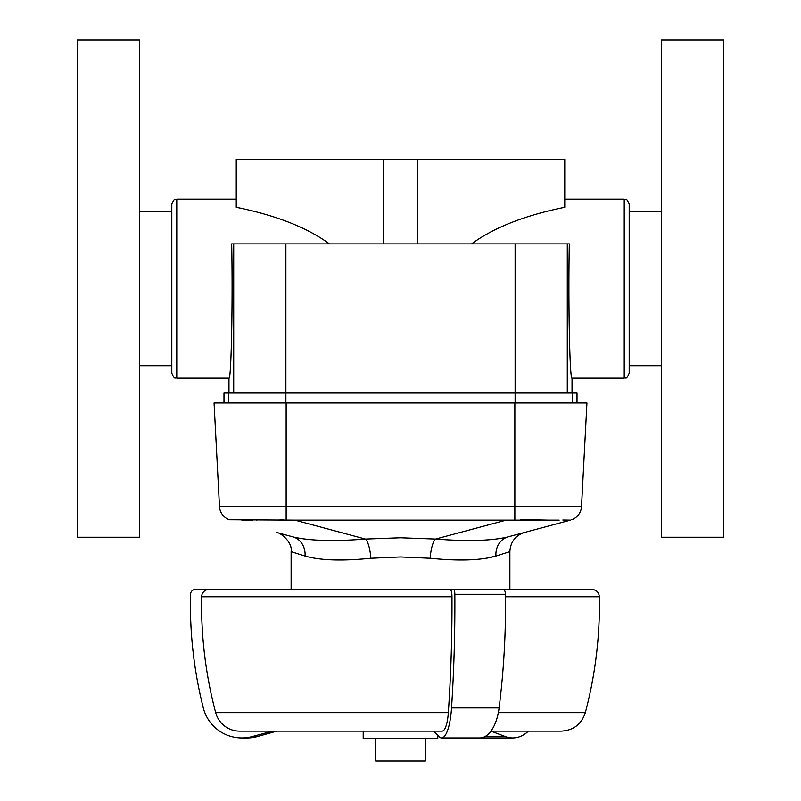 <?xml version="1.0" encoding="UTF-8"?>
<svg xmlns="http://www.w3.org/2000/svg" width="801" height="801" viewBox="0 0 801 801"><rect width="100%" height="100%" fill="white"/><g stroke="black" fill="none" stroke-linecap="round" stroke-linejoin="round"><path stroke-width="1.2" d="M236.245 199.149L176.771 199.149L176.771 378.132L228.966 378.132C231.279 380.705 232.901 299.904 231.669 243.894L233.712 243.894L233.712 393.041M329.431 243.894C307.113 227.544 276.055 215.339 236.245 207.279L236.245 159.369L564.755 159.369L564.755 207.279C524.945 215.339 493.887 227.544 471.569 243.894M176.771 199.149C175.179 200.63 175.239 196.175 171.804 204.115L171.804 373.156L171.804 365.697L139.484 365.697M233.712 243.894L569.331 243.894C568.099 299.904 569.721 380.705 572.034 378.132L572.034 393.041M564.755 199.149L624.229 199.149L624.229 378.132C625.821 376.64 625.761 381.106 629.196 373.156L629.196 204.115L629.196 211.574L661.516 211.574M228.966 378.132L228.966 393.041M223.99 402.983L223.99 393.041L577.01 393.041L577.01 402.983M215.609 589.426L291.123 589.426L291.123 551.639L305.071 556.054C320.14 560.44 342.067 561.171 370.843 558.267L400.5 556.965L430.157 558.267C459.083 561.171 481 560.43 495.929 556.054L486.397 558.297M430.157 558.267A19.885 5.377 94.3 0 1 435.554 539.053L400.5 537.761L365.446 539.053A19.885 5.377 85.7 0 1 370.843 558.267L369.952 558.347M520.93 519.589L548.475 520.139L506.142 520.139L435.554 539.053C468.024 541.526 492.225 540.785 508.124 536.85L570.482 520.139L508.124 536.85A19.885 17.201 -105 0 0 495.929 556.054L509.877 551.639L509.877 589.426L400.5 589.426M209.091 589.426A7.459 7.459 0 0 0 201.632 596.745A422.598 422.598 0 0 0 215.669 712.63A24.861 24.861 0 0 0 239.699 731.123L442.122 731.123A24.861 6.438 -90 0 0 448.34 712.63A422.598 109.377 -90 0 0 451.974 596.745A7.459 1.932 -90 0 0 450.042 589.426L195.494 589.426A4.976 4.976 0 0 0 190.528 594.282A422.598 422.598 0 0 0 203.294 707.894A39.77 39.77 0 0 0 241.852 737.921L247.259 737.921A39.77 38.418 -90 0 0 257.201 736.57L276.846 731.123L363.213 731.123L363.213 738.582L437.787 738.582L437.787 735.418M425.361 738.582L425.361 760.95L375.639 760.95L375.639 738.582M450.042 589.426L453.556 589.426A4.976 1.292 90 0 1 454.848 594.282A422.598 109.377 90 0 1 451.544 707.894A39.77 10.293 90 0 1 441.561 737.921A39.77 10.293 90 0 1 438.898 736.57L433.631 731.123M528.41 731.123A39.77 28.125 -90 0 1 512.68 737.921L479.819 737.921A39.77 19.885 90 0 0 499.103 707.894A422.598 211.294 90 0 0 505.491 594.282A4.976 2.483 90 0 0 502.998 589.426L453.556 589.426M496.209 589.426L591.909 589.426C596.385 589.846 598.868 592.289 599.368 596.745L505.511 596.745M512.68 737.921A39.77 28.125 -90 0 1 505.401 736.57L491.023 731.123M490.953 731.123L561.301 731.123C573.476 730.382 581.486 724.214 585.331 712.63C595.363 674.652 600.049 636.024 599.368 596.745M241.852 737.921A39.77 39.77 0 0 0 252.145 736.57L257.201 736.57M272.49 731.123L252.145 736.57M305.071 556.054A19.885 17.201 105 0 0 292.876 536.85C308.946 540.795 333.136 541.526 365.446 539.053L294.858 520.139L229.266 519.749A14.919 14.919 0 0 1 219.484 506.512L214.057 402.983L219.484 506.512A14.919 14.919 0 0 0 229.266 519.749M570.482 520.139L562.833 520.019M291.123 551.639C292.806 542.067 280.01 532.204 276.385 532.425L292.876 536.85M256.4 520.039L257.151 520.019M280.07 519.589L283.394 519.639M559.168 520.139L548.475 520.139L559.168 520.139M214.057 402.983L586.943 402.983L581.516 506.512A14.919 14.919 0 0 1 571.734 519.749A14.919 14.919 0 0 0 581.516 506.512L514.853 506.512L514.853 519.749M586.943 402.983L581.516 506.512M139.484 537.221L139.484 40.05L77.337 40.05L77.337 537.221L139.484 537.221M661.516 112.861L661.516 537.221L723.663 537.221L723.663 40.05L661.516 40.05L661.516 112.861M285.887 243.894L285.887 402.983M515.113 243.894L515.113 402.983M567.288 243.894L567.288 393.041M383.759 243.894L383.759 159.369M417.241 243.894L417.241 159.369M228.746 393.041L228.746 402.983M572.254 393.041L572.254 402.983M484.975 736.57L505.401 736.57M498.342 712.63L585.331 712.63M499.103 707.894L451.544 707.894M505.491 594.282L454.848 594.282M215.669 712.63L448.34 712.63M201.632 596.745L451.974 596.745M294.858 520.139L506.142 520.139M514.853 402.983L514.853 506.512L219.484 506.512M286.147 519.749L286.147 402.983M241.832 520.139L252.525 520.139M176.771 378.132C175.179 376.64 175.239 381.106 171.804 373.156M572.034 378.132L624.229 378.132M624.229 199.149C625.821 200.63 625.761 196.175 629.196 204.115M441.561 737.921L479.819 737.921M509.877 551.639C510.467 541.917 515.383 535.519 524.615 532.425M171.804 211.574L139.484 211.574M629.196 365.697L661.516 365.697"/></g></svg>

